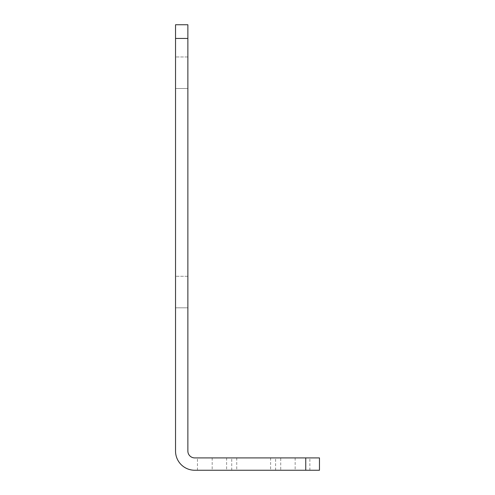 <?xml version="1.0" encoding="UTF-8"?>
<svg xmlns="http://www.w3.org/2000/svg" width="495" height="495" viewBox="0 0 495 495"><rect width="100%" height="100%" fill="white"/><g stroke="black" fill="none" stroke-linecap="round" stroke-linejoin="round"><path stroke-width="0.37" stroke-dasharray="2.48 1.86" d="M319.467 457.912L194.727 457.912A6.856 6.856 0 0 1 187.871 451.056L187.871 24.75L175.533 24.75L175.533 451.056A19.194 19.194 0 0 0 194.727 470.25L319.467 470.25M175.533 88.494L175.533 56.962L175.533 88.494L175.533 56.962L175.533 88.494L187.871 88.494L187.871 56.962L187.871 88.494L187.871 56.962L187.871 88.494L175.533 88.494M175.533 307.816L175.533 276.284L175.533 307.816L175.533 276.284L175.533 307.816L187.871 307.816L187.871 276.284L187.871 307.816L187.871 276.284L187.871 307.816L175.533 307.816M253.669 457.912L231.734 457.912L253.669 457.912M280.721 457.912L197.468 457.912L309.87 457.912L280.721 457.912L280.721 470.25L197.468 470.25L280.721 470.25M253.669 470.25L231.734 470.25L253.669 470.25M236.734 457.912L236.734 470.25M270.604 457.912L270.604 470.25M187.871 56.962L175.533 56.962L187.871 56.962M187.871 276.284L175.533 276.284L187.871 276.284M187.871 38.455L175.533 38.455M305.755 457.912L305.755 470.25M212.182 457.912L212.182 470.25M226.611 457.912L226.611 470.25M295.15 457.912L295.15 470.25M275.604 470.25L275.604 457.912M231.734 470.25L231.734 457.912M197.468 470.25L197.468 457.912M309.87 470.25L309.87 457.912"/><path stroke-width="0.74" d="M175.533 38.455L175.533 24.75L187.871 24.75L187.871 451.056A6.856 6.856 0 0 0 194.727 457.912L319.467 457.912L319.467 470.25L194.727 470.25A19.194 19.194 0 0 1 175.533 451.056L175.533 38.455L187.871 38.455M319.467 457.912L319.467 470.25M305.755 457.912L305.755 470.25"/></g></svg>
